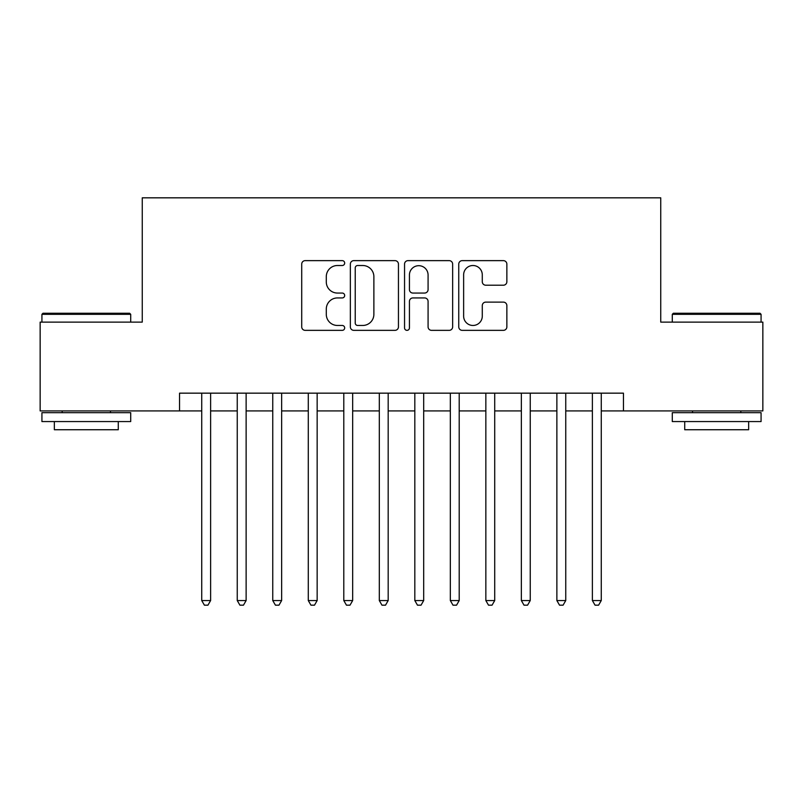 <?xml version="1.0" encoding="UTF-8"?>
<svg xmlns="http://www.w3.org/2000/svg" width="803" height="803" viewBox="0 0 803 803"><rect width="100%" height="100%" fill="white"/><g stroke="black" fill="none" stroke-linecap="round" stroke-linejoin="round"><path stroke-width="1.2" d="M344.678 263.073A2.439 2.439 0 0 0 342.239 260.634L305.2 260.634A3.483 3.483 0 0 0 301.717 264.117L301.717 326.861A3.483 3.483 0 0 0 305.2 330.354L342.239 330.354A2.439 2.439 0 0 0 344.678 327.915A2.439 2.439 0 0 0 342.239 325.466L337.451 325.466A11.152 11.152 0 0 1 326.289 314.314L326.289 309.085A11.152 11.152 0 0 1 337.451 297.933L342.239 297.933A2.439 2.439 0 0 0 344.678 295.494A2.439 2.439 0 0 0 342.239 293.055L337.451 293.055A11.152 11.152 0 0 1 326.289 281.893L326.289 276.664A11.152 11.152 0 0 1 337.451 265.512L342.239 265.512A2.439 2.439 0 0 0 344.678 263.073M503.371 285.206A3.483 3.483 0 0 0 506.864 281.723L506.864 264.117A3.483 3.483 0 0 0 503.371 260.634L462.237 260.634A3.483 3.483 0 0 0 458.754 264.117L458.754 326.861A3.483 3.483 0 0 0 462.237 330.354L503.371 330.354A3.483 3.483 0 0 0 506.864 326.861L506.864 305.602A3.483 3.483 0 0 0 503.371 302.119L485.775 302.119A3.483 3.483 0 0 0 482.282 305.602L482.282 316.141A9.325 9.325 0 0 1 472.957 325.466A9.325 9.325 0 0 1 463.632 316.141L463.632 274.837A9.325 9.325 0 0 1 472.957 265.512A9.325 9.325 0 0 1 482.282 274.837L482.282 281.723A3.483 3.483 0 0 0 485.775 285.206L503.371 285.206M179.541 410.915L40.15 410.915L40.15 322.123L142.251 322.123L142.251 197.829L660.749 197.829L660.749 322.123L762.85 322.123L762.85 410.915L623.459 410.915L623.459 393.159L179.541 393.159L179.541 410.915L201.734 410.915M398.449 264.117A3.483 3.483 0 0 0 394.966 260.634L353.832 260.634A3.483 3.483 0 0 0 350.349 264.117L350.349 326.861A3.483 3.483 0 0 0 353.832 330.354L394.966 330.354A3.483 3.483 0 0 0 398.449 326.861L398.449 264.117M408.034 260.634L449.168 260.634A3.483 3.483 0 0 1 452.651 264.117L452.651 326.861A3.483 3.483 0 0 1 449.168 330.354L431.562 330.354A3.483 3.483 0 0 1 428.079 326.861L428.079 301.416A3.483 3.483 0 0 0 424.596 297.933L412.913 297.933A3.483 3.483 0 0 0 409.43 301.416L409.43 327.915A2.439 2.439 0 0 1 406.991 330.354A2.439 2.439 0 0 1 404.551 327.915L404.551 264.117A3.483 3.483 0 0 1 408.034 260.634M210.617 410.915L237.246 410.915M246.13 410.915L272.759 410.915M281.642 410.915L308.282 410.915M317.155 410.915L343.794 410.915M352.668 410.915L379.307 410.915M388.18 410.915L414.82 410.915M423.693 410.915L450.332 410.915M459.206 410.915L485.845 410.915M494.718 410.915L521.358 410.915M530.241 410.915L556.87 410.915M565.754 410.915L592.383 410.915M601.266 410.915L623.459 410.915M357.666 265.512A2.439 2.439 0 0 0 355.227 267.951L355.227 323.027A2.439 2.439 0 0 0 357.666 325.466L362.715 325.466A11.152 11.152 0 0 0 373.877 314.314L373.877 276.664A11.152 11.152 0 0 0 362.715 265.512L357.666 265.512M428.079 275.017A9.325 9.325 0 0 0 418.754 265.693A9.325 9.325 0 0 0 409.43 275.017L409.43 289.562A3.483 3.483 0 0 0 412.913 293.055L424.596 293.055A3.483 3.483 0 0 0 428.079 289.562L428.079 275.017M210.617 393.159L210.617 600.554L201.734 600.554L201.734 393.159M210.617 600.554L207.947 605.171L204.404 605.171L201.734 600.554M42.991 313.25L129.644 313.25L130.708 314.314L41.927 314.314L42.991 313.25M86.322 421.565L41.927 421.565L41.927 412.682L130.708 412.682L130.708 421.565L86.322 421.565M118.282 421.565L118.282 429.735L54.353 429.735L54.353 421.565M673.356 313.25L760.009 313.25L761.073 314.314L672.292 314.314L673.356 313.25M716.677 421.565L672.292 421.565L672.292 412.682L761.073 412.682L761.073 421.565L716.677 421.565M748.647 421.565L748.647 429.735L684.718 429.735L684.718 421.565M246.13 393.159L246.13 600.554L237.246 600.554L237.246 393.159M246.13 600.554L243.47 605.171L239.916 605.171L237.246 600.554M281.642 393.159L281.642 600.554L272.759 600.554L272.759 393.159M281.642 600.554L278.982 605.171L275.429 605.171L272.759 600.554M317.155 393.159L317.155 600.554L308.282 600.554L308.282 393.159M317.155 600.554L314.495 605.171L310.942 605.171L308.282 600.554M352.668 393.159L352.668 600.554L343.794 600.554L343.794 393.159M352.668 600.554L350.008 605.171L346.454 605.171L343.794 600.554M388.18 393.159L388.18 600.554L379.307 600.554L379.307 393.159M388.18 600.554L385.52 605.171L381.967 605.171L379.307 600.554M423.693 393.159L423.693 600.554L414.82 600.554L414.82 393.159M423.693 600.554L421.033 605.171L417.48 605.171L414.82 600.554M459.206 393.159L459.206 600.554L450.332 600.554L450.332 393.159M459.206 600.554L456.546 605.171L452.992 605.171L450.332 600.554M494.718 393.159L494.718 600.554L485.845 600.554L485.845 393.159M494.718 600.554L492.058 605.171L488.505 605.171L485.845 600.554M530.241 393.159L530.241 600.554L521.358 600.554L521.358 393.159M530.241 600.554L527.571 605.171L524.018 605.171L521.358 600.554M565.754 393.159L565.754 600.554L556.87 600.554L556.87 393.159M565.754 600.554L563.084 605.171L559.53 605.171L556.87 600.554M601.266 393.159L601.266 600.554L592.383 600.554L592.383 393.159M601.266 600.554L598.596 605.171L595.053 605.171L592.383 600.554M41.927 322.123L41.927 314.314M62.172 412.682L62.172 410.915M110.463 412.682L110.463 410.915M130.708 322.123L130.708 314.314M672.292 322.123L672.292 314.314M692.537 412.682L692.537 410.915M740.828 412.682L740.828 410.915M761.073 322.123L761.073 314.314"/></g></svg>
